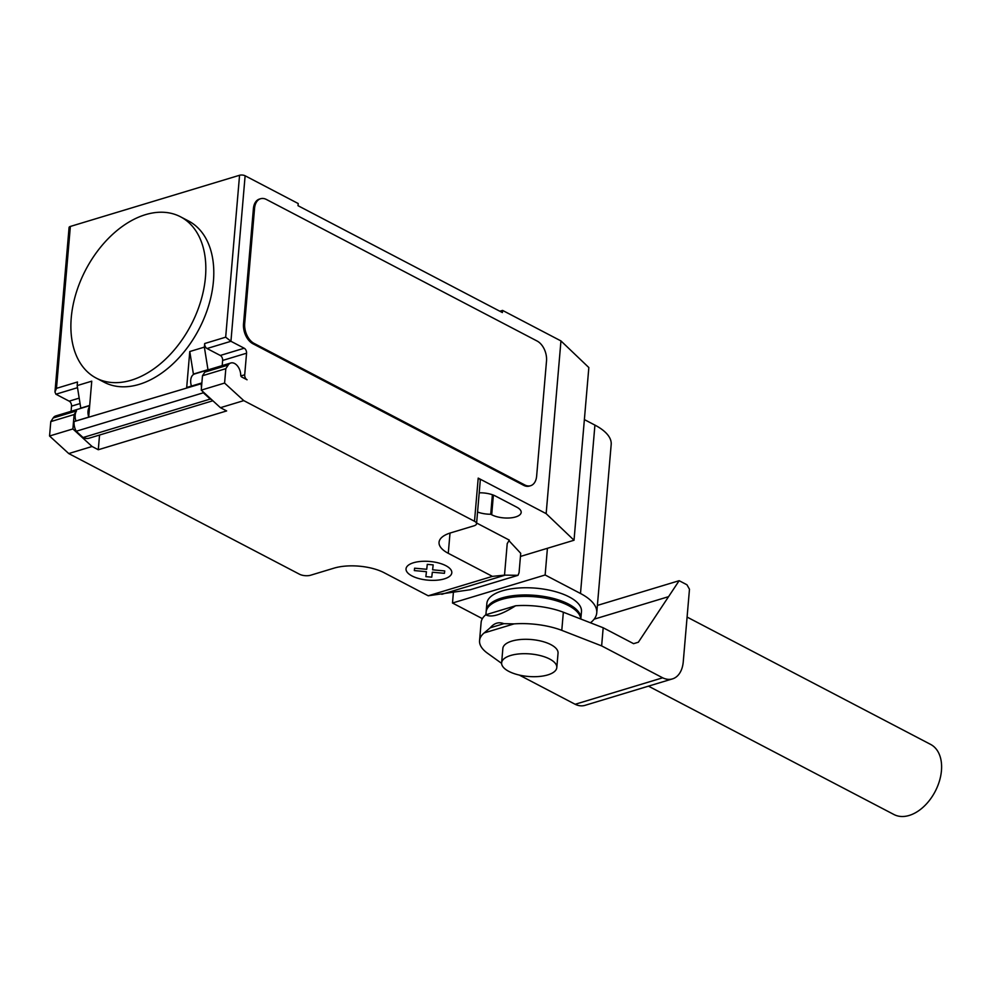 <?xml version="1.0" encoding="UTF-8"?>
<svg xmlns="http://www.w3.org/2000/svg" width="991" height="991" viewBox="0 0 991 991"><rect width="100%" height="100%" fill="white"/><g stroke="black" fill="none" stroke-linecap="round" stroke-linejoin="round"><path stroke-width="1.49" d="M580.813 619.041A47.469 19.386 -175.1 0 0 580.85 618.743A47.469 19.386 -175.1 0 0 568.561 604.101A47.469 19.386 -175.1 0 0 517.252 595.269A47.469 19.386 -175.1 0 0 486.247 610.629A47.469 19.386 -175.1 0 0 486.222 611.36M486.247 610.629L486.866 603.432A47.469 19.386 4.9 0 1 517.872 588.072A47.469 19.386 4.9 0 1 569.168 596.904A47.469 19.386 4.9 0 1 581.469 611.546L580.85 618.743M549.646 659.015A27.686 11.31 -175.1 0 0 519.718 653.874A27.686 11.31 -175.1 0 0 501.632 662.83A27.686 11.31 -175.1 0 0 508.804 671.365A27.686 11.31 -175.1 0 0 538.732 676.519A27.686 11.31 -175.1 0 0 556.806 667.562A27.686 11.31 -175.1 0 0 549.646 659.015M501.632 662.83L502.858 648.436A27.686 11.31 4.9 0 1 520.944 639.48A27.686 11.31 4.9 0 1 550.872 644.633A27.686 11.31 4.9 0 1 558.044 653.168L556.806 667.562M502.214 609.824A47.469 19.386 -175.1 0 0 499.154 610.741M485.9 614.754L486.123 612.066A47.469 19.386 4.9 0 1 517.129 596.706A47.469 19.386 4.9 0 1 568.438 605.538A47.469 19.386 4.9 0 1 580.738 619.003M687.085 617.071L930.611 744.402A39.553 25.84 117.6 0 1 941.45 770.639A39.553 25.84 117.6 0 1 923.575 806.798A39.553 25.84 117.6 0 1 893.944 814.515L648.461 686.156M479.557 640.644L481.118 622.509A51.569 21.059 4.9 0 1 485.739 614.804C491.325 617.864 501.285 614.854 515.63 605.761A51.569 21.059 4.9 0 1 563.346 612.215L561.786 630.35A51.569 21.059 -175.1 0 0 514.069 623.884L503.849 623.673C498.82 621.679 494.274 623.054 490.223 627.798L484.178 632.927A51.569 21.059 -175.1 0 0 479.557 640.644A51.569 21.059 -175.1 0 0 487.089 652.933L501.619 663.375M563.346 612.215L603.185 627.761L601.636 645.897L561.786 630.35M519.296 675.069L575.152 704.279A28.206 17.987 73.2 0 0 584.975 705.357L672.493 678.885A28.206 17.987 -106.8 0 1 662.669 677.807L601.636 645.897M485.739 614.804L515.63 605.761M603.185 627.761L633.583 643.667L638.365 642.23L679.145 580.701L686.949 584.777L689.476 589.249L683.257 661.753A28.206 17.987 -106.8 0 1 672.493 678.885M594.142 619.177L667.86 596.879M597.387 605.414L679.145 580.701M575.152 704.279L662.669 677.807M484.178 632.927L514.069 623.884M490.223 627.798L503.849 623.673M482.369 618.644L452.491 603.011L545.137 574.991L580.491 593.485A62.817 25.655 4.9 0 1 596.755 612.859A62.817 25.655 4.9 0 1 590.438 622.794M596.755 612.859L611.187 444.476A62.817 25.655 -175.1 0 0 594.922 425.102L584.38 419.589M453.395 592.445L452.491 603.011M547.416 548.296L545.137 574.991M205.459 277.146A90.999 59.448 -62.4 0 0 180.523 216.794A90.999 59.448 -62.4 0 0 112.379 234.57A90.999 59.448 -62.4 0 0 71.253 317.727A90.999 59.448 -62.4 0 0 91.023 374.833A90.999 59.448 -62.4 0 0 96.189 378.079A90.999 59.448 -62.4 0 0 164.345 360.303A90.999 59.448 -62.4 0 0 205.459 277.146M180.523 216.794L188.488 220.956A90.999 59.448 117.6 0 1 213.424 281.308A90.999 59.448 117.6 0 1 172.298 364.465A90.999 59.448 117.6 0 1 104.154 382.241L96.189 378.079M191.449 386.056A10.282 6.553 -106.8 0 1 194.632 373.941L230.804 362.991A10.282 6.553 -106.8 0 1 234.582 363.486A10.282 6.553 -106.8 0 1 240.726 375.168A1.586 1.003 73.2 0 0 241.668 376.964L247.056 379.776A3.952 2.527 -106.8 0 1 244.703 374.796L246.561 353.205A3.952 2.527 73.2 0 0 244.207 348.225L230.94 341.288L245.124 175.779A3.952 1.61 -175.1 0 0 239.562 175.271L70.361 226.444A3.952 1.61 -175.1 0 0 69.073 227.496L54.963 391.978L56.475 388.348L70.361 226.444M520.448 556.447L574.024 540.244L546.152 513.635L478.207 478.108L474.503 521.278L243.774 400.624L224.585 383.071L225.824 368.677L228.203 365.047A10.282 6.553 -106.8 0 1 230.804 362.991M518.008 575.313L470.329 589.732L428.223 595.789L492.403 576.378L504.518 575.127L518.008 575.313L519.061 572.724L520.721 553.3L509.077 540.801M428.223 595.789L384.099 572.711A35.602 14.543 -175.1 0 0 333.955 568.165L310.617 575.226A7.916 3.233 4.9 0 1 299.468 574.21L68.738 453.556L92.076 446.495L72.888 428.942L49.55 436.003L68.738 453.556M474.503 521.278A7.916 3.233 4.9 0 1 476.56 523.719A7.916 3.233 4.9 0 1 473.983 525.825L450.645 532.873A35.602 14.543 -175.1 0 0 439.05 542.325A35.602 14.543 -175.1 0 0 448.279 553.312L492.403 576.378M243.774 400.624L220.436 407.685L226.642 410.931L98.282 449.741L92.076 446.495M71.079 411.302L71.525 406.137L80.06 403.56M54.963 391.978L55.905 394.22L69.172 401.157A3.952 2.527 -106.8 0 1 71.525 406.137M81.448 408.168A10.678 6.813 73.2 0 0 80.791 408.131L77.174 385.586L77.484 381.993L56.475 388.348M89.686 405.443L80.791 408.131M77.174 385.586L91.754 381.176L88.682 417.137L74.09 421.547A11.867 7.569 73.2 0 0 76.183 431.246L83.046 437.526L210.241 399.063L203.366 392.783L76.183 431.246M72.888 428.942L74.127 414.548L50.789 421.609L49.55 436.003M89.661 405.678L55.769 415.935A10.282 6.553 73.2 0 0 53.167 417.979L50.789 421.609M74.127 414.548L76.505 410.918A10.282 6.553 73.2 0 0 75.923 420.989M99.546 435.037L98.282 449.741M88.694 416.901A10.282 6.553 -106.8 0 1 89.574 406.719M194.137 374.115A10.678 6.813 73.2 0 0 193.394 374.078L189.776 351.532L204.369 347.123L204.679 343.53A3.952 2.527 -106.8 0 0 207.02 348.522L220.287 355.459L244.207 348.225M208.643 369.705A10.678 6.813 -106.8 0 0 207.974 369.668L193.394 374.078M222.195 365.605L222.628 360.439A3.952 2.527 73.2 0 0 220.287 355.459M211.628 399.621A17.404 11.099 -106.8 0 1 210.241 399.063M83.046 437.526A17.404 11.099 73.2 0 0 89.116 438.195L212.879 400.76M203.366 392.783A11.867 7.569 -106.8 0 1 202.746 391.507M201.483 387.32A11.867 7.569 -106.8 0 1 201.284 383.108L186.692 387.493L189.776 351.532M201.805 383.554L74.09 421.571M224.585 383.071L201.247 390.132L220.436 407.685M228.203 365.047L204.864 372.108L202.486 375.738L201.247 390.132M225.824 368.677L202.486 375.738M207.974 369.668L204.369 347.123M239.562 175.271L225.675 337.175L230.94 341.288L207.02 348.522M243.526 323.809L253.399 208.68A15.819 10.083 -106.8 0 1 259.431 199.08L260.608 198.733A15.819 10.083 -106.8 0 1 266.418 199.476L537.122 341.04A15.819 10.083 -106.8 0 1 546.512 360.984L536.639 476.114A15.819 10.083 -106.8 0 1 530.606 485.714A15.819 10.083 -106.8 0 1 524.784 484.958L523.62 485.305L252.916 343.753A15.819 10.083 -106.8 0 1 243.526 323.809L244.703 323.45L254.563 208.321A15.819 10.083 -106.8 0 1 260.608 198.733M252.916 343.753L254.08 343.394A15.819 10.083 -106.8 0 1 244.703 323.45M254.08 343.394L524.784 484.958M476.621 523.013L509.3 540.107L507.219 543.625L504.518 575.127M478.207 478.108A7.916 3.233 4.9 0 1 480.263 480.548L476.56 523.719M477.563 512.013A17.008 6.949 -175.1 0 0 490.718 514.255L491.697 514.763A17.008 6.949 -175.1 0 0 510.08 517.934A17.008 6.949 -175.1 0 0 521.179 512.434A17.008 6.949 -175.1 0 0 516.782 507.181L495.55 496.082A17.008 6.949 -175.1 0 0 479.21 492.812M546.152 513.635L560.956 340.929L502.573 310.406L502.387 312.561L298.018 205.694L298.204 203.539L245.124 175.779M490.718 514.255L492.391 494.744M530.606 485.714L529.442 486.061A15.819 10.083 -106.8 0 1 523.62 485.305M499.836 311.224L502.573 310.406M560.956 340.929L588.84 367.55L574.024 540.244M414.325 570.581L414.597 568.19L426.725 569.292L427.282 564.35L433.178 564.882L432.609 569.825L444.724 570.927L444.439 573.318L432.324 572.216L431.754 577.158L425.87 576.626L426.44 571.696L414.325 570.581M411.959 575.932A22.979 9.39 -175.1 0 0 450.744 575.226A22.979 9.39 -175.1 0 0 424.037 561.265A22.979 9.39 -175.1 0 0 411.959 575.932M594.922 425.102L580.491 593.485M441.825 594.303L505.187 575.139M79.181 398.134L69.172 401.157M76.505 410.918L53.167 417.979M246.561 353.205L222.628 360.439M244.703 374.796L240.875 375.948M225.675 337.175L204.679 343.53M55.905 394.22L77.509 387.679M253.399 208.68L254.563 208.321M450.013 533.071L448.279 553.312M491.697 514.763L493.382 495.104"/></g></svg>

